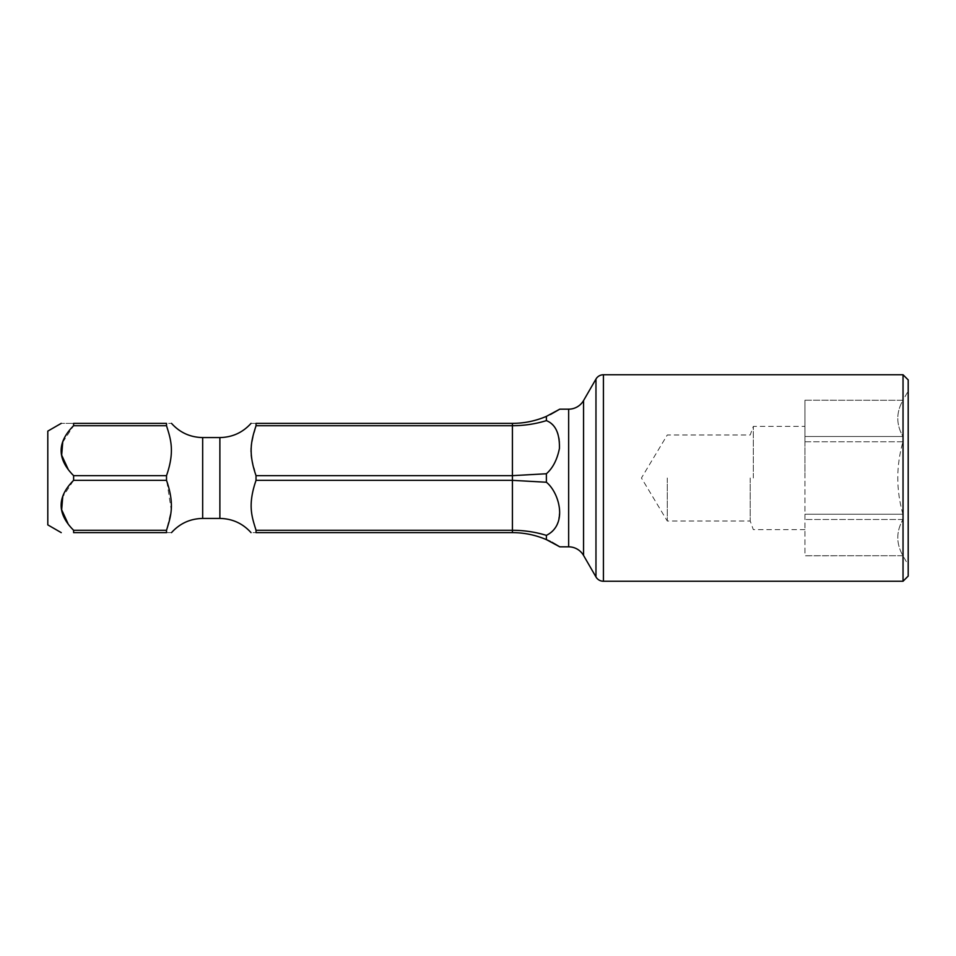 <?xml version="1.0" encoding="UTF-8"?>
<svg xmlns="http://www.w3.org/2000/svg" width="956" height="956" viewBox="0 0 956 956"><rect width="100%" height="100%" fill="white"/><g stroke="black" fill="none" stroke-linecap="round" stroke-linejoin="round"><path stroke-width="0.72" stroke-dasharray="4.78 3.58" d="M47.8 524.88L47.8 431.12M62.714 442.317L73.612 425.707L73.612 423.365C56.978 423.365 56.978 423.365 73.612 423.365L166.511 423.365C172.881 423.365 172.881 423.365 166.511 423.365L166.511 425.707C170.491 438.804 175.163 450.599 166.511 475.658L73.612 475.658L73.612 480.342L62.714 496.953M72.572 529.158L67.936 523.422M73.612 530.293L73.612 532.635L166.511 532.635C172.881 532.635 172.881 532.635 166.511 532.635L166.511 530.293L73.612 530.293M72.716 474.678L67.996 468.87M546.378 420.628L546.378 416.386C535.408 421.034 524.079 423.365 512.416 423.365L256.041 423.365L256.041 425.707L512.416 425.707C524.079 425.707 535.396 424.01 546.378 420.628C568.462 431.598 559.033 463.768 546.378 473.758L512.416 475.658L256.041 475.658L256.041 480.342L512.416 480.342L546.378 482.242C552.783 487.823 557.133 496.248 559.427 507.528C559.774 522.55 555.424 531.835 546.378 535.372C535.396 531.99 524.079 530.293 512.416 530.293L256.041 530.293L256.041 532.635C249.671 532.635 249.671 532.635 256.041 532.635L512.416 532.635C524.079 532.635 535.408 534.966 546.378 539.614L546.426 539.638M166.511 475.658L166.511 480.342L73.612 480.342M166.511 425.707L73.612 425.707M256.029 475.646L254.523 470.567M253.818 468.046L252.743 463.911M252.312 461.987L251.631 458.259M251.249 455.14L251.058 451.746M251.105 448.268L251.309 445.604M251.5 444.038L251.822 441.959M252.922 436.713L254.105 432.291M254.846 429.71L256.041 425.707M256.041 423.365C249.671 423.365 249.671 423.365 256.041 423.365M256.041 530.293C251.882 517.005 247.532 504.792 256.041 480.342M166.87 481.525L171.255 510.217L166.511 530.293M550.369 541.455L551.994 542.279M546.378 539.614L546.378 535.372M546.378 482.242L546.378 473.758M550.369 414.546L546.378 416.386M903.038 581.248L903.038 374.752M908.2 576.086L908.2 379.914M908.2 564.9L908.2 391.1L908.2 564.9L902.93 555.723C896.071 543.641 896.071 531.572 902.93 519.502C896.071 531.572 896.071 543.641 902.93 555.723L804.952 555.783L804.952 441.78L804.952 555.783M804.952 400.217L902.93 400.277C896.071 412.359 896.071 424.428 902.93 436.498L902.93 441.78L902.93 436.498C896.071 424.428 896.071 412.359 902.93 400.277L804.952 400.217L902.93 400.277L908.2 391.1M902.93 514.22C896.071 490.07 896.071 465.93 902.93 441.78C896.071 465.93 896.071 490.07 902.93 514.22L902.93 519.502L902.93 514.22L804.952 514.22L902.93 514.22M902.93 441.78L804.952 441.78L804.952 436.498L804.952 441.78L902.93 441.78M902.93 519.502L804.952 519.502L902.93 519.502M902.93 555.723L804.952 555.723L902.93 555.723M902.93 436.498L804.952 436.498L804.952 400.277L804.952 436.498L902.93 436.498M804.952 478L804.952 426.376L804.952 478M753.328 478L753.328 426.376L753.328 478M750.197 478L750.197 521.02L750.197 478M667.288 478L667.288 521.02L667.288 478M512.416 532.635L512.416 423.365M219.88 518.439L219.88 437.561M202.672 437.561L202.672 518.439M568.653 546.832L568.653 409.168M583.554 555.436L583.554 400.564M603.427 581.248L603.427 374.752M595.97 576.946L595.97 379.054M804.952 529.624L753.328 529.624L750.197 521.02L667.288 521.02L641.44 478L667.288 434.98L750.197 434.98L753.328 426.376L804.952 426.376"/><path stroke-width="1.43" d="M61.244 423.365L47.8 431.12L47.8 524.88L61.244 532.635M166.87 481.525L166.511 480.342C175.163 505.401 170.491 517.196 166.511 530.293L166.511 532.635C172.881 532.635 172.881 532.635 166.511 532.635L73.612 532.635C56.978 532.635 56.978 532.635 73.612 532.635C56.978 532.635 56.978 532.635 73.612 532.635L73.612 530.293L72.572 529.158M67.936 523.422L61.662 509.775L62.714 496.953M166.511 425.707L73.612 425.707L73.612 423.365L166.511 423.365C172.881 423.365 172.881 423.365 166.511 423.365L166.511 425.707C170.646 438.971 175.044 451.089 166.511 475.658L166.511 480.342L73.612 480.342C56.978 497 56.978 513.647 73.612 530.293L166.511 530.293M73.612 480.342L73.612 475.658L72.716 474.678M73.612 425.707C56.978 442.365 56.978 459.011 73.612 475.658L166.511 475.658M73.612 423.365C56.978 423.365 56.978 423.365 73.612 423.365M67.996 468.87L61.674 455.175L62.714 442.317M256.017 480.402L256.029 475.646C247.532 451.208 251.882 438.995 256.041 425.707L256.041 423.365C249.671 423.365 249.671 423.365 256.041 423.365L512.416 423.365C524.079 423.365 535.408 421.034 546.378 416.386L559.762 409.168L550.369 414.546M254.523 470.567L253.818 468.046M252.743 463.911L252.312 461.987M251.631 458.259L251.249 455.14M251.058 451.746L251.105 448.268M251.309 445.604L251.5 444.038M251.822 441.959L252.922 436.713M254.105 432.291L254.846 429.71M546.39 535.372L546.378 539.614C535.408 534.966 524.079 532.635 512.416 532.635L512.416 475.658L546.378 473.758L546.378 482.242L512.416 480.342L256.041 480.342C247.365 505.533 252.085 517.22 256.041 530.293L255.742 529.289M512.416 532.635L256.041 532.635C249.671 532.635 249.671 532.635 256.041 532.635L256.041 530.293L512.416 530.293C524.079 530.293 535.396 531.99 546.378 535.372C568.462 524.402 559.033 492.232 546.378 482.242M559.762 409.168L568.653 409.168L568.653 546.832L559.762 546.832L546.378 539.614M546.426 539.638L550.369 541.455M551.994 542.279L559.762 546.832M546.378 416.386L546.39 420.628M568.653 546.832A17.208 17.208 180 0 1 583.554 555.436L595.97 576.946A8.604 8.604 180 0 0 603.427 581.248L903.038 581.248L903.038 374.752L603.427 374.752A8.604 8.604 0 0 0 595.97 379.054L595.97 576.946M568.653 409.168A17.208 17.208 0 0 0 583.554 400.564L595.97 379.054M546.378 473.758C552.783 468.177 557.133 459.752 559.427 448.472C559.774 433.45 555.424 424.165 546.378 420.628C535.396 424.01 524.079 425.707 512.416 425.707L256.041 425.707M512.416 423.365L512.416 475.658L256.041 475.658M903.038 374.752L908.2 379.914L908.2 576.086L903.038 581.248M251.046 423.365C242.704 432.59 232.32 437.322 219.88 437.561L219.88 518.439C232.32 518.666 242.704 523.398 251.046 532.635M171.506 532.635C179.847 523.41 190.232 518.678 202.672 518.439L202.672 437.561L219.88 437.561M583.554 400.564L583.554 555.436M603.427 374.752L603.427 581.248M202.672 518.439L219.88 518.439M202.672 437.561C190.232 437.334 179.847 432.602 171.506 423.365"/></g></svg>
